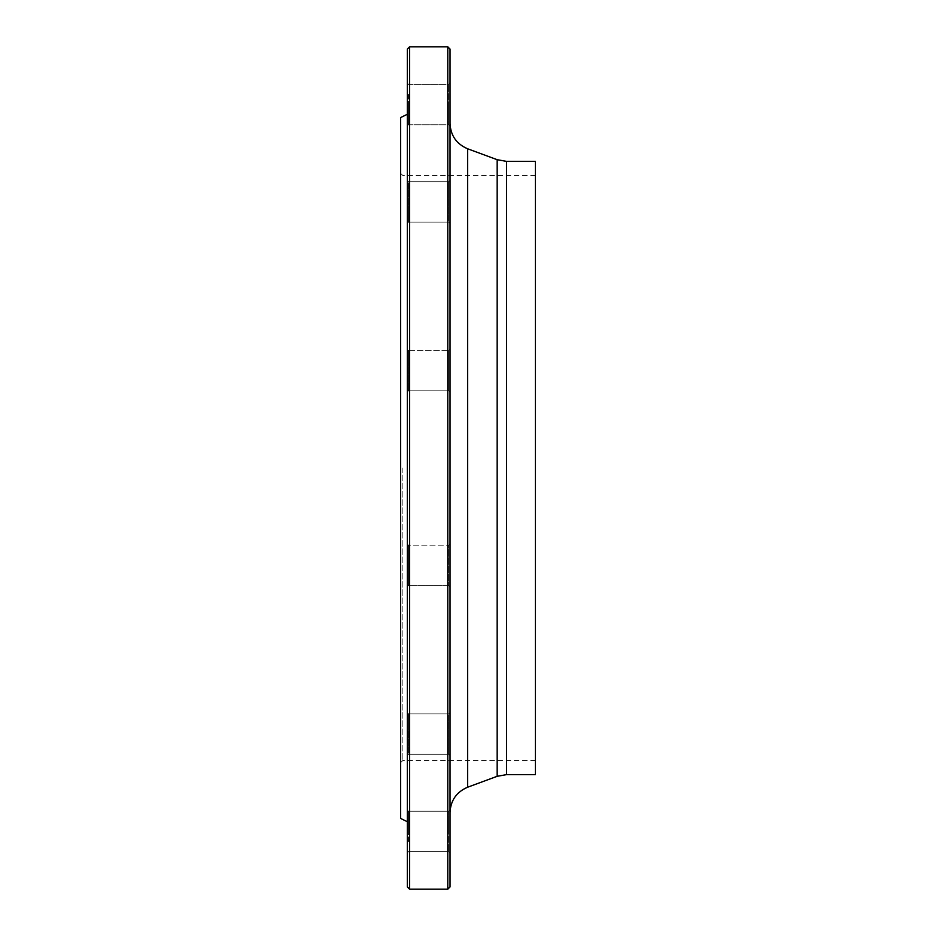 <?xml version="1.0" encoding="UTF-8"?>
<svg xmlns="http://www.w3.org/2000/svg" width="936" height="936" viewBox="0 0 936 936"><rect width="100%" height="100%" fill="white"/><g stroke="black" fill="none" stroke-linecap="round" stroke-linejoin="round"><path stroke-width="0.7" stroke-dasharray="4.68 3.51" d="M447.782 46.8L447.782 889.2M409.594 889.2L409.594 46.8M402.854 468L402.854 760.477L402.854 468M535.392 468L535.392 760.477L535.392 468M400.608 468L400.608 173.277L400.608 468M400.608 117.562L400.608 818.438M407.347 49.046L407.347 886.954M407.347 93.881L407.347 125.892L407.347 93.881M407.347 183.456L407.347 223.271L407.347 183.456M407.347 349.268L407.347 391.95L407.347 349.268L407.347 391.95L407.347 349.268L408.47 350.392L408.47 390.827L408.47 350.392L408.47 390.827L408.47 350.392L448.906 350.392L448.906 390.827L448.906 350.392L448.906 390.827L448.906 350.392L450.029 349.268L450.029 391.95L450.029 349.268L450.029 391.95L450.029 349.268L448.906 350.392L408.47 350.392L407.347 349.268M407.347 546.905L407.347 586.732L407.347 546.905M407.347 723.399L407.347 755.41L407.347 723.399M407.347 831.449L407.347 852.79L407.347 831.449M407.347 842.119L407.347 810.108L407.347 842.119M407.347 752.544L407.347 712.729L407.347 752.544M407.347 586.732L407.347 544.05L407.347 586.732L408.47 585.608L408.47 545.173L408.47 585.608L448.906 585.608L448.906 545.173L448.906 585.608L448.906 545.173L450.029 544.05L450.029 586.732L450.029 544.05L450.029 586.732L450.029 544.05L448.906 545.173L448.906 585.608L450.029 586.732L448.906 585.608L408.47 585.608L408.47 545.173L408.47 585.608L407.347 586.732M407.347 212.601L407.347 180.589L407.347 212.601M407.347 104.551L407.347 83.21L407.347 104.551M450.029 115.222L450.029 83.21L450.029 115.222M450.029 220.416L450.029 180.589L450.029 220.416M450.029 744.74L450.029 712.729L450.029 744.74M450.029 831.449L450.029 852.79L450.029 831.449M450.029 820.778L450.029 852.79L450.029 820.778M450.029 715.584L450.029 755.41L450.029 715.584M450.029 191.26L450.029 223.271L450.029 191.26M450.029 104.551L450.029 83.21L450.029 104.551M450.029 468L450.029 812.506L450.029 468M450.029 886.954L450.029 49.046M535.392 161.366L535.392 774.634M408.47 104.551L408.47 124.769L408.47 104.551M448.906 104.551L448.906 124.769L448.906 104.551M408.47 212.039L408.47 181.713L408.47 212.039M448.906 191.821L448.906 222.148L448.906 191.821M408.47 751.573L408.47 713.852L408.47 751.573M448.906 716.555L448.906 754.287L448.906 716.555M408.47 841.558L408.47 811.231L408.47 841.558M448.906 821.34L448.906 851.666L448.906 821.34M408.47 831.449L408.47 811.231L408.47 831.449M448.906 831.449L448.906 811.231L448.906 831.449M408.47 723.961L408.47 754.287L408.47 723.961M448.906 744.178L448.906 713.852L448.906 744.178M448.906 390.827L450.029 391.95L448.906 390.827L408.47 390.827L407.347 391.95L408.47 390.827L448.906 390.827M408.47 184.427L408.47 222.148L408.47 184.427M448.906 219.445L448.906 181.713L448.906 219.445M408.47 94.442L408.47 124.769L408.47 94.442M448.906 114.66L448.906 84.334L448.906 114.66M497.168 159.693L497.168 776.307M467.637 787.223L467.637 148.777M506.516 774.634L506.516 161.366M535.392 175.523L402.854 175.523L400.608 173.277M535.392 760.477L402.854 760.477L400.608 762.723M408.47 124.769L448.906 124.769L450.029 125.892L448.906 124.769L408.47 124.769L407.347 125.892L408.47 124.769M408.47 84.334L448.906 84.334L450.029 83.21L448.906 84.334L408.47 84.334L407.347 83.21L408.47 84.334M408.47 181.713L407.347 180.589L408.47 181.713L448.906 181.713L450.029 180.589L448.906 181.713L408.47 181.713M408.47 222.148L407.347 223.271L408.47 222.148L448.906 222.148L450.029 223.271L448.906 222.148L408.47 222.148M408.47 545.173L407.347 544.05L408.47 545.173L448.906 545.173L408.47 545.173M408.47 713.852L407.347 712.729L408.47 713.852L448.906 713.852L450.029 712.729L448.906 713.852L408.47 713.852M408.47 754.287L407.347 755.41L408.47 754.287L448.906 754.287L450.029 755.41L448.906 754.287L408.47 754.287M408.47 811.231L407.347 810.108L408.47 811.231L448.906 811.231L450.029 810.108L448.906 811.231L408.47 811.231M408.47 851.666L407.347 852.79L408.47 851.666L448.906 851.666L450.029 852.79L448.906 851.666L408.47 851.666"/><path stroke-width="1.4" d="M447.782 468L447.782 46.8L409.594 46.8L409.594 889.2L447.782 889.2L447.782 468M407.347 821.726L400.608 818.438L400.608 117.562L407.347 114.274M409.594 889.2L407.347 886.954L407.347 49.046L409.594 46.8M447.782 46.8L450.029 49.046L450.029 886.954L447.782 889.2M506.516 774.634L535.392 774.634L535.392 161.366L506.516 161.366L506.516 774.634L497.168 776.307L497.168 159.693L467.637 148.777L467.637 787.223C456.499 791.973 450.637 800.409 450.029 812.506M497.168 776.307L467.637 787.223M506.516 161.366L497.168 159.693M467.637 148.777C456.499 144.027 450.637 135.591 450.029 123.493"/></g></svg>
